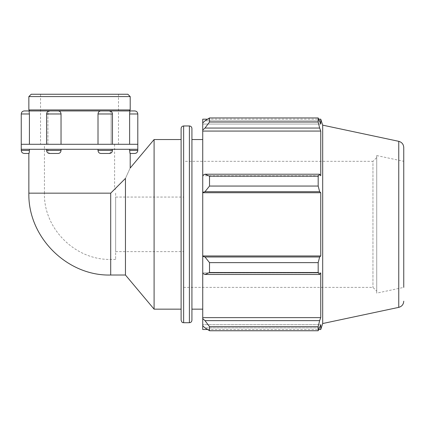 <?xml version="1.0" encoding="UTF-8"?>
<svg xmlns="http://www.w3.org/2000/svg" width="425" height="425" viewBox="0 0 425 425"><rect width="100%" height="100%" fill="white"/><g stroke="black" fill="none" stroke-linecap="round" stroke-linejoin="round"><path stroke-width="0.32" stroke-dasharray="2.12 1.59" d="M58.236 153.462L50.347 153.462C48.848 153.282 48.041 152.272 47.908 150.423L47.908 149.292L46.585 149.292L61.035 149.292L46.585 149.292L47.908 149.292L47.908 150.423C48.041 152.272 48.848 153.282 50.347 153.462L58.236 153.462C59.925 153.282 60.86 152.272 61.035 150.423L61.035 149.292L112.46 149.292L111.137 149.292L111.137 150.423C111.01 152.272 110.197 153.282 108.704 153.462C110.197 153.282 111.01 152.272 111.137 150.423L111.137 149.292L98.01 149.292L98.01 150.423C98.186 152.272 99.121 153.282 100.81 153.462L109.422 153.462L100.81 153.462M29.054 153.462L29.336 152.23M29.383 151.629L29.41 151.002M21.25 149.292L137.796 149.292L129.625 149.292L129.992 153.462M21.25 150.423L29.421 150.423L29.421 149.292L47.908 149.292L29.421 149.292M129.625 149.292L137.796 149.292M137.796 144.288L61.035 144.288L61.035 113.974C60.86 112.126 59.925 111.111 58.236 110.936L100.81 110.936C99.121 111.111 98.191 112.126 98.01 113.974L98.01 144.288L108.662 144.288L21.25 144.288L47.908 144.288L46.585 144.288L47.908 144.288L47.908 113.974L47.908 144.288L29.421 144.288L29.421 113.974L29.054 110.936L50.347 110.936C48.848 111.111 48.041 112.126 47.908 113.974C48.041 112.126 48.848 111.111 50.347 110.936L129.992 110.936L129.71 112.168M129.195 110.936L29.851 110.936M109.422 110.936C111.27 111.116 112.28 112.126 112.46 113.974L111.137 113.974C111.01 112.126 110.197 111.111 108.704 110.936C110.197 111.111 111.01 112.126 111.137 113.974L111.137 144.288L111.137 113.974L112.46 113.974L98.01 113.974M129.662 112.768L129.636 113.395M112.46 144.288L111.137 144.288L112.46 144.288L112.46 113.974M137.796 113.974L129.625 113.974L129.625 144.288L111.137 144.288L129.625 144.288M61.035 144.288L98.01 144.288M29.421 144.288L21.25 144.288M125.455 275.017L125.455 178.415C131.543 164.964 131.543 164.964 125.455 178.415L110.707 193.163L114.607 189.263L110.707 193.163L110.707 259.425L110.707 193.163L44.444 193.163L44.444 144.288L114.607 144.288L44.444 144.288M98.01 149.292L61.035 149.292M115.642 193.163L115.642 259.425L115.642 193.163M202.73 175.265L202.73 175.785L202.73 175.265L204.993 174.218L209.514 176.184L209.514 186.054L204.993 191.702L202.73 192.382L202.73 175.265L202.73 175.785L320.753 175.785L320.753 131.065L319.648 128.058L204.993 128.058L202.73 130.061L202.73 122.974L202.73 124.052L202.73 122.974L204.993 120.817L209.514 117.948L209.514 122.033L204.993 128.058M202.73 119.181L202.73 122.974M202.73 130.061L202.73 175.785L320.753 175.785L319.648 174.218L318.182 176.184L209.514 176.184M202.73 192.382L202.73 256.307L204.993 256.987L209.514 262.634L209.514 272.505L204.993 274.47L202.73 273.429L202.73 256.307M202.73 273.429L202.73 318.628L204.993 320.636L209.514 326.655L209.514 330.746L204.993 327.877L202.73 325.72L202.73 318.628M202.73 325.72L202.73 329.508M202.73 139.538L202.73 309.156L202.73 139.538M209.514 330.746L318.182 330.746L319.648 327.877L204.993 327.877L319.648 327.877L320.753 324.642L202.73 324.642L320.753 324.642L320.753 329.508M204.993 320.636L319.648 320.636L320.753 317.629L320.753 272.903L202.73 272.903L320.753 272.903L319.648 274.47L204.993 274.47M209.514 272.505L318.182 272.505L319.648 274.47M202.73 192.722L320.753 192.722L319.648 191.702L204.993 191.702M209.514 186.054L318.182 186.054L319.648 191.702M202.73 131.065L320.753 131.065M209.514 122.033L318.182 122.033L319.648 128.058M320.753 119.181L320.753 124.052L202.73 124.052L320.753 124.052L319.648 120.817L204.993 120.817L319.648 120.817L318.182 117.948L209.514 117.948M376.731 157.521L376.731 291.173L376.731 157.521L372.948 161.303L372.948 287.39L372.948 161.303L183.595 161.303L183.595 287.39L183.595 161.303M376.731 155.561L376.731 293.133L376.731 155.561L403.75 161.303L403.75 287.39L403.75 161.303M322.692 323.531L322.692 125.157M318.182 330.746L318.182 326.655L209.514 326.655M319.648 320.636L318.182 326.655M318.182 272.505L318.182 262.634L209.514 262.634M204.993 256.987L319.648 256.987L318.182 262.634M319.648 256.987L320.753 255.967L320.753 192.722M318.182 186.054L318.182 176.184M318.182 122.033L318.182 117.948M204.993 174.218L319.648 174.218M202.73 255.967L320.753 255.967M202.73 317.629L320.753 317.629M191.925 128.488L191.925 320.2M191.925 139.538L191.925 309.156L191.925 139.538M181.114 309.156L181.114 128.488M403.75 147.496L403.75 287.39L376.731 293.133M183.595 197.062L183.595 251.632L183.595 197.062L115.642 197.062L115.642 251.632L115.642 197.062M154.094 309.156L154.094 139.538M130.199 96.592L28.852 96.592M31.19 94.254L127.856 94.254M130.199 109.932L28.852 109.932M40.545 94.254L118.501 94.254L40.545 94.254L40.545 144.288L118.501 144.288L40.545 144.288M46.585 149.292L46.585 150.423L61.035 150.423M129.625 150.423L137.796 150.423M111.137 150.423L112.46 150.423L111.137 150.423M61.035 113.974L46.585 113.974C46.766 112.126 47.781 111.116 49.629 110.936M98.01 150.423L112.46 150.423C112.28 152.267 111.27 153.282 109.422 153.462M29.421 113.974L21.25 113.974M28.852 193.163L110.707 193.163L110.707 275.017M115.642 259.425L110.707 259.425C74.657 260.212 43.398 227.922 44.444 193.163L110.707 193.163M189.401 322.724L189.401 125.965M183.637 125.965L183.637 322.724M398.756 307.365L398.756 141.328M46.585 150.423C46.766 152.267 47.781 153.282 49.629 153.462M112.46 149.292L112.46 150.423M46.585 113.974L46.585 144.288M114.607 144.288L114.607 189.263L115.642 189.263M183.595 287.39L372.948 287.39L376.731 291.173M207.543 329.508L318.819 329.508M207.543 119.181L318.819 119.181M115.642 251.632L183.595 251.632M118.501 144.288L118.501 94.254"/><path stroke-width="0.64" d="M61.035 149.292L61.035 150.423C60.86 152.272 59.925 153.282 58.236 153.462L49.629 153.462L58.236 153.462M29.41 151.002L29.054 153.462L24.289 153.462L29.054 153.462M29.336 152.23L29.383 151.629M29.421 149.292L29.421 150.423L21.25 150.423C21.431 152.267 22.445 153.282 24.289 153.462M129.992 153.462L134.757 153.462L129.992 153.462L129.625 150.445M129.636 113.395L129.992 110.936L134.757 110.936L24.289 110.936L29.054 110.936L29.421 113.974L21.25 113.974L21.25 149.292L137.796 149.292L137.796 150.423L129.625 150.423L129.625 149.292M100.81 153.462L109.422 153.462L100.81 153.462C99.121 153.282 98.191 152.272 98.01 150.423L98.01 149.292M98.01 144.288L98.01 113.974C98.186 112.126 99.121 111.111 100.81 110.936L129.195 110.936L130.199 109.932L28.852 109.932L29.851 110.936L58.236 110.936C59.925 111.111 60.86 112.126 61.035 113.974L61.035 144.288M129.71 112.168L129.662 112.768M29.421 144.288L29.421 113.953M129.625 144.288L129.625 113.974L137.796 113.974C137.62 112.126 136.606 111.116 134.757 110.936M21.25 144.288L137.796 144.288L137.796 113.974M28.852 153.462L28.852 193.163L110.707 193.163L125.455 178.415C131.543 164.964 131.543 164.964 125.455 178.415L125.455 275.017L154.094 309.156L181.114 309.156L181.114 320.2L181.114 128.488C181.262 126.958 182.107 126.119 183.637 125.965L189.401 125.965C190.931 126.119 191.771 126.958 191.925 128.488L191.925 320.2C191.771 321.736 190.931 322.575 189.401 322.724L189.401 125.965M204.993 274.47L209.514 272.505L209.514 262.634L204.993 256.987L202.73 256.307L202.73 273.429L204.993 274.47L319.648 274.47L318.182 272.505L209.514 272.505M202.73 256.307L202.73 192.382L204.993 191.702L209.514 186.054L209.514 176.184L204.993 174.218L202.73 175.265L202.73 192.382M202.73 175.265L202.73 130.061L204.993 128.058L209.514 122.033L209.514 117.948L204.993 120.817L202.73 122.974L202.73 130.061M202.73 122.974L202.73 119.181L207.543 119.181M207.543 329.508L202.73 329.508L202.73 325.72L204.993 327.877L209.514 330.746L209.514 326.655L204.993 320.636L202.73 318.628L202.73 325.72M202.73 318.628L202.73 273.429M202.73 255.967L320.753 255.967L319.648 256.987L204.993 256.987M209.514 262.634L318.182 262.634L319.648 256.987M202.73 317.629L320.753 317.629L319.648 320.636L204.993 320.636M209.514 326.655L318.182 326.655L319.648 320.636M403.75 287.39L403.75 147.496C403.532 144.266 401.869 142.21 398.756 141.328L322.692 125.157L320.753 119.181L320.753 124.052L318.182 117.948L318.182 122.033L209.514 122.033M209.514 117.948L318.182 117.948M204.993 128.058L319.648 128.058L320.753 131.065L320.753 175.785L319.648 174.218L204.993 174.218M209.514 176.184L318.182 176.184L319.648 174.218M322.692 125.157L322.692 323.531L320.753 329.508L320.753 324.642L318.182 330.746L209.514 330.746M319.648 128.058L318.182 122.033M318.182 176.184L318.182 186.054L209.514 186.054M204.993 191.702L319.648 191.702L318.182 186.054M319.648 191.702L320.753 192.722L320.753 255.967M318.182 262.634L318.182 272.505M319.648 274.47L320.753 272.903L320.753 317.629M318.182 326.655L318.182 330.746M202.73 192.722L320.753 192.722M202.73 131.065L320.753 131.065M130.199 153.462L130.199 168.018L154.094 139.538L154.094 309.156M154.094 139.538L181.114 139.538M191.925 139.538L202.73 139.538M28.852 96.592L130.199 96.592L127.856 94.254L31.19 94.254L28.852 96.592L28.852 109.932M61.035 150.423L46.585 150.423C46.766 152.267 47.781 153.282 49.629 153.462M112.46 149.292L112.46 150.423L98.01 150.423M98.01 113.974L112.46 113.974C112.28 112.126 111.27 111.116 109.422 110.936M49.629 110.936C47.781 111.116 46.766 112.126 46.585 113.974L61.035 113.974M110.707 193.163L110.707 275.017L125.455 275.017M189.401 322.724L183.637 322.724L183.637 125.965M398.756 141.328L398.756 307.365C401.869 306.483 403.532 304.428 403.75 301.197M46.585 149.292L46.585 150.423M21.25 149.292L21.25 150.423M137.796 150.423C137.62 152.267 136.606 153.282 134.757 153.462M112.46 150.423C112.28 152.267 111.27 153.282 109.422 153.462M21.25 113.974C21.431 112.126 22.445 111.116 24.289 110.936M112.46 113.974L112.46 144.288M46.585 113.974L46.585 144.288M110.707 275.017C67.772 276.308 27.885 237.697 28.852 193.163M183.637 322.724C182.877 322.24 182.304 323.643 181.114 320.2M318.819 329.508L320.753 329.508M318.819 119.181L320.753 119.181M398.756 307.365L322.692 323.531M191.925 309.156L202.73 309.156M130.199 109.932L130.199 96.592M137.796 149.292L137.796 144.288"/></g></svg>
